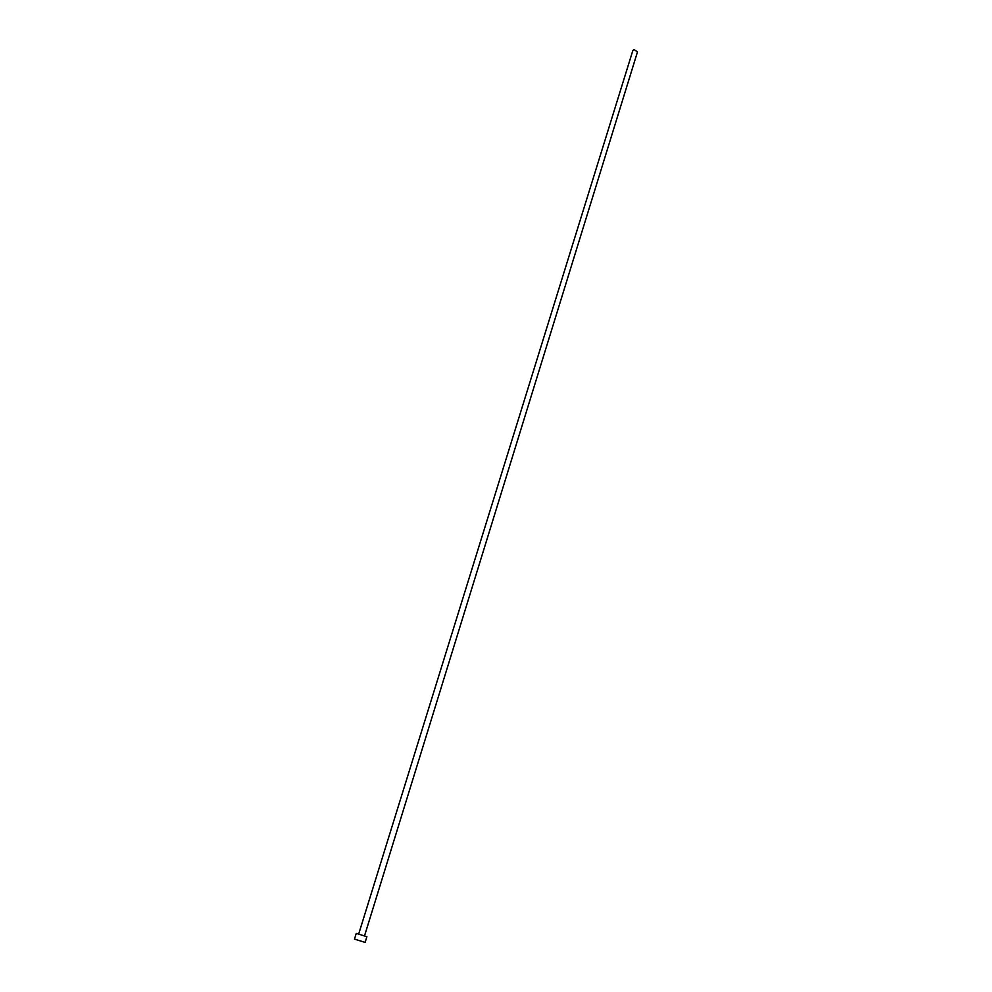 <?xml version="1.0" encoding="UTF-8"?>
<svg xmlns="http://www.w3.org/2000/svg" width="992" height="992" viewBox="0 0 992 992"><rect width="100%" height="100%" fill="white"/><g stroke="black" fill="none" stroke-linecap="round" stroke-linejoin="round"><path stroke-width="1.49" d="M358.67 934.067L632.859 50.48L634.161 49.625L637.484 51.906L364.523 935.878M354.479 939.102L356.24 933.46L358.447 934.005L366.879 936.746L365.13 942.4L354.479 939.102L365.13 942.4"/></g></svg>
